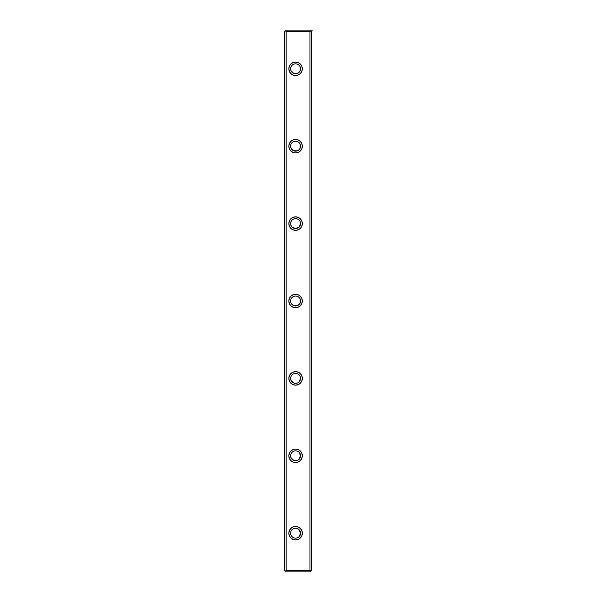 <?xml version="1.0" encoding="UTF-8"?>
<svg xmlns="http://www.w3.org/2000/svg" width="602" height="602" viewBox="0 0 602 602"><rect width="100%" height="100%" fill="white"/><g stroke="black" fill="none" stroke-linecap="round" stroke-linejoin="round"><path stroke-width="0.9" d="M284.746 31.492L284.746 570.508L284.746 31.492L285.446 30.8L286.138 31.492L286.138 570.508L309.977 570.508L309.977 31.492L286.138 31.492L286.138 570.508L285.446 571.2L284.746 570.508L286.138 571.9L285.446 571.2L286.138 570.508L309.977 570.508L309.977 31.492L310.677 30.8L311.369 31.492L311.369 570.508L310.677 571.2L309.977 570.508L310.677 571.2L311.369 570.508L311.369 31.492L309.977 30.1L310.677 30.8L309.977 31.492L286.138 31.492L285.446 30.8L284.746 31.492M309.977 571.9L286.138 571.9L309.977 571.9L310.677 571.2L309.977 571.9M286.138 30.1L311.369 30.1L286.138 30.1L285.446 30.8L286.138 30.1M288.847 301L289.359 298.426L290.819 296.237L293.008 294.777L295.582 294.265L298.163 294.777L300.345 296.237L301.805 298.426L302.317 301L301.805 303.574L300.345 305.763L298.163 307.223L295.582 307.735L293.008 307.223L290.819 305.763L289.359 303.574L288.847 301A6.735 6.735 0 0 1 298.953 295.168A6.735 6.735 0 0 1 298.953 306.832A6.735 6.735 0 0 1 288.847 301M288.847 68.801L289.359 66.22L290.819 64.038L293.008 62.578L295.582 62.066L298.163 62.578L300.345 64.038L301.805 66.22L302.317 68.801L301.805 71.375L300.345 73.564L298.163 75.024L295.582 75.536L293.008 75.024L290.819 73.564L289.359 71.375L288.847 68.801A6.735 6.735 0 0 1 298.953 62.969A6.735 6.735 0 0 1 298.953 74.633A6.735 6.735 0 0 1 288.847 68.801M288.847 455.797L289.359 453.223L290.819 451.041L293.008 449.581L295.582 449.069L298.163 449.581L300.345 451.041L301.805 453.223L302.317 455.797L301.805 458.378L300.345 460.56L298.163 462.02L295.582 462.532L293.008 462.02L290.819 460.56L289.359 458.378L288.847 455.797A6.735 6.735 0 0 1 298.953 449.965A6.735 6.735 0 0 1 298.953 461.629A6.735 6.735 0 0 1 288.847 455.797M288.847 533.199L289.359 530.625L290.819 528.436L293.008 526.976L295.582 526.464L298.163 526.976L300.345 528.436L301.805 530.625L302.317 533.199L301.805 535.78L300.345 537.962L298.163 539.422L295.582 539.934L293.008 539.422L290.819 537.962L289.359 535.78L288.847 533.199A6.735 6.735 0 0 1 298.953 527.367A6.735 6.735 0 0 1 298.953 539.031A6.735 6.735 0 0 1 288.847 533.199M288.847 378.402L289.359 375.821L290.819 373.639L293.008 372.179L295.582 371.667L298.163 372.179L300.345 373.639L301.805 375.821L302.317 378.402L301.805 380.976L300.345 383.158L298.163 384.618L295.582 385.137L293.008 384.618L290.819 383.158L289.359 380.976L288.847 378.402A6.735 6.735 0 0 1 298.953 372.57A6.735 6.735 0 0 1 298.953 384.234A6.735 6.735 0 0 1 288.847 378.402M288.847 223.598L289.359 221.024L290.819 218.842L293.008 217.382L295.582 216.863L298.163 217.382L300.345 218.842L301.805 221.024L302.317 223.598L301.805 226.179L300.345 228.361L298.163 229.821L295.582 230.333L293.008 229.821L290.819 228.361L289.359 226.179L288.847 223.598A6.735 6.735 0 0 1 298.953 217.766A6.735 6.735 0 0 1 298.953 229.43A6.735 6.735 0 0 1 288.847 223.598M288.847 146.203L289.359 143.622L290.819 141.44L293.008 139.98L295.582 139.468L298.163 139.98L300.345 141.44L301.805 143.622L302.317 146.203L301.805 148.777L300.345 150.959L298.163 152.419L295.582 152.931L293.008 152.419L290.819 150.959L289.359 148.777L288.847 146.203A6.735 6.735 0 0 1 298.953 140.371A6.735 6.735 0 0 1 298.953 152.035A6.735 6.735 0 0 1 288.847 146.203M290.631 68.801A4.951 4.951 0 0 1 298.058 64.512A4.951 4.951 0 0 1 298.058 73.09A4.951 4.951 0 0 1 290.631 68.801A4.951 4.951 0 0 1 298.058 64.512A4.951 4.951 0 0 1 298.058 73.09A4.951 4.951 0 0 1 290.631 68.801L291.007 70.697L293.686 73.376L297.478 73.376L299.089 72.3L300.157 70.697L300.157 66.905M290.631 146.203A4.951 4.951 0 0 1 298.058 141.906A4.951 4.951 0 0 1 298.058 150.492A4.951 4.951 0 0 1 290.631 146.203A4.951 4.951 0 0 1 298.058 141.906A4.951 4.951 0 0 1 298.058 150.492A4.951 4.951 0 0 1 290.631 146.203L291.007 148.092L293.686 150.778L297.478 150.778L299.089 149.702L300.157 148.092L300.157 144.307M290.631 223.598A4.951 4.951 0 0 1 298.058 219.309A4.951 4.951 0 0 1 298.058 227.887A4.951 4.951 0 0 1 290.631 223.598A4.951 4.951 0 0 1 298.058 219.309A4.951 4.951 0 0 1 298.058 227.887A4.951 4.951 0 0 1 290.631 223.598L291.007 225.494L292.083 227.105L295.582 228.557L299.089 227.105L300.533 223.598L300.157 221.702M290.631 301A4.951 4.951 0 0 1 298.058 296.711A4.951 4.951 0 0 1 298.058 305.289A4.951 4.951 0 0 1 290.631 301A4.951 4.951 0 0 1 298.058 296.711A4.951 4.951 0 0 1 298.058 305.289A4.951 4.951 0 0 1 290.631 301L291.007 302.896L293.686 305.575L297.478 305.575L299.089 304.499L300.157 302.896L300.157 299.104M300.157 376.506L300.533 378.402L299.089 381.901M297.478 382.977L295.582 383.354M293.686 382.977L291.007 380.298L290.631 378.402A4.951 4.951 0 0 1 298.058 374.113A4.951 4.951 0 0 1 298.058 382.691A4.951 4.951 0 0 1 290.631 378.402A4.951 4.951 0 0 1 298.058 374.113A4.951 4.951 0 0 1 298.058 382.691A4.951 4.951 0 0 1 290.631 378.402M299.089 452.298L300.533 455.797L299.089 459.303M293.686 460.379L291.007 457.693L290.631 455.797A4.951 4.951 0 0 1 298.058 451.508A4.951 4.951 0 0 1 298.058 460.094A4.951 4.951 0 0 1 290.631 455.797A4.951 4.951 0 0 1 298.058 451.508A4.951 4.951 0 0 1 298.058 460.094A4.951 4.951 0 0 1 290.631 455.797M299.089 529.7L300.533 533.199L299.089 536.706M293.686 537.774L292.083 536.706L291.007 535.095L290.631 533.199A4.951 4.951 0 0 1 298.058 528.91A4.951 4.951 0 0 1 298.058 537.488A4.951 4.951 0 0 1 290.631 533.199A4.951 4.951 0 0 1 298.058 528.91A4.951 4.951 0 0 1 298.058 537.488A4.951 4.951 0 0 1 290.631 533.199M312.611 30.1L309.977 30.1"/></g></svg>
